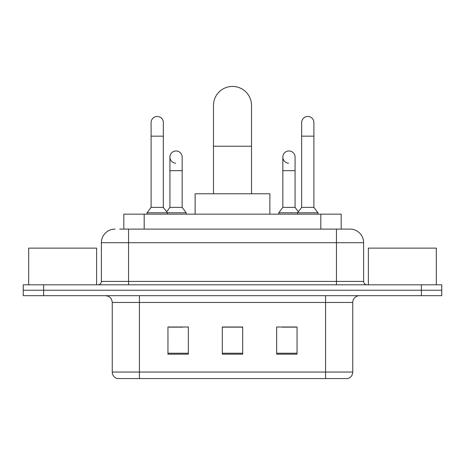<?xml version="1.0" encoding="UTF-8"?>
<svg xmlns="http://www.w3.org/2000/svg" width="465" height="465" viewBox="0 0 465 465"><rect width="100%" height="100%" fill="white"/><g stroke="black" fill="none" stroke-linecap="round" stroke-linejoin="round"><path stroke-width="0.7" d="M123.812 229.106L123.812 214.156L341.188 214.156L341.188 229.106M120.034 229.106L349.825 229.106M119.726 229.106L128.555 229.106L128.555 242.689L101.382 242.689L101.382 281.418A3.395 3.395 0 0 1 97.981 284.812M114.965 229.106A13.59 13.59 0 0 0 101.382 242.689M350.035 229.106A13.59 13.59 0 0 1 363.618 242.689L363.618 281.418C363.822 283.481 364.955 284.609 367.019 284.812M43.629 284.812L23.25 284.812L23.25 290.247L43.629 290.247L23.25 290.247L23.25 295.682L43.629 295.682L43.629 290.247L421.371 290.247L43.629 290.247L43.629 284.812L421.371 284.812L421.371 290.247L441.75 290.247L421.371 290.247L421.371 295.682L43.629 295.682M421.371 295.682L441.75 295.682L441.75 284.812L421.371 284.812M352.749 372.047C352.563 375.301 350.93 377.475 347.861 378.568L325.576 378.568L325.576 372.047L352.749 372.047L352.749 302.477A6.795 6.795 0 0 1 359.544 295.682M112.251 372.047L139.424 372.047L139.424 378.568L325.576 378.568L117.139 378.568A6.795 6.795 0 0 1 112.251 372.047L112.251 302.477C111.844 298.35 109.583 296.083 105.456 295.682M297.042 354.179L297.042 327L276.658 327L276.658 354.179L297.042 354.179M188.342 354.179L188.342 327L167.958 327L167.958 354.179L188.342 354.179M242.689 354.179L242.689 327L222.311 327L222.311 354.179L242.689 354.179M169.248 327.139L182.838 327.139M282.162 327.139L295.752 327.139M242.689 327.139L222.311 327.139M96.621 284.812L96.621 248.124L28.685 248.124L28.685 284.812M213.476 193.777L213.476 105.456A19.024 19.024 0 0 1 232.5 86.432A19.024 19.024 0 0 1 251.524 105.456A19.024 19.024 0 0 0 232.5 86.432M251.524 193.777L251.524 105.456M269.869 214.156L269.869 193.777L195.131 193.777L195.131 214.156M151.108 136.164L163.337 136.164L163.337 207.361L151.108 207.361L151.108 122.574A6.115 6.115 0 0 1 157.606 116.471A6.115 6.115 0 0 1 163.337 122.574A6.115 6.115 0 0 0 157.606 116.471M151.108 207.361L147.033 212.796L147.033 214.156M163.337 207.361L167.417 212.796L147.033 212.796M182.158 207.361L182.158 170.678L169.928 170.678L169.928 207.361L182.158 207.361L186.232 212.796L167.417 212.796L167.417 214.156M301.663 136.164L313.892 136.164L313.892 207.361L301.663 207.361L301.663 122.574A6.115 6.115 0 0 1 308.161 116.471A6.115 6.115 0 0 1 313.892 122.574A6.115 6.115 0 0 0 308.161 116.471M301.663 207.361L297.583 212.796L297.583 214.156M313.892 207.361L317.967 212.796L278.768 212.796L278.768 214.156M317.967 212.796L317.967 214.156M175.66 163.192A6.115 6.115 0 0 1 169.928 157.089A6.115 6.115 0 0 1 176.427 150.986A6.115 6.115 0 0 1 182.158 157.089L182.158 170.678M169.928 207.361L166.633 211.755M186.232 212.796L186.232 214.156M288.573 163.192A6.115 6.115 0 0 1 282.842 157.089A6.115 6.115 0 0 1 289.34 150.986A6.115 6.115 0 0 1 295.072 157.089L295.072 170.678L282.842 170.678L282.842 157.089M295.072 170.678L295.072 207.361L282.842 207.361L282.842 170.678M282.842 207.361L278.768 212.796M295.072 207.361L298.367 211.755M436.315 284.812L436.315 248.124L368.379 248.124L368.379 284.812M144.191 229.106L144.191 214.156M320.809 229.106L320.809 214.156M128.555 284.812L128.555 281.418L363.618 281.418M101.382 281.418L128.555 281.418L128.555 242.689L336.445 242.689L336.445 284.812M363.618 242.689L336.445 242.689L336.445 229.106M325.576 295.682L325.576 302.477L112.251 302.477M352.749 302.477L325.576 302.477L325.576 372.047L139.424 372.047L139.424 295.682M242.689 353.231L222.311 353.231M188.342 353.231L167.958 353.231M297.042 353.231L276.658 353.231M213.476 146.219L251.524 146.219M163.337 136.164L163.337 122.574M313.892 136.164L313.892 122.574M169.928 170.678L169.928 157.089"/></g></svg>
